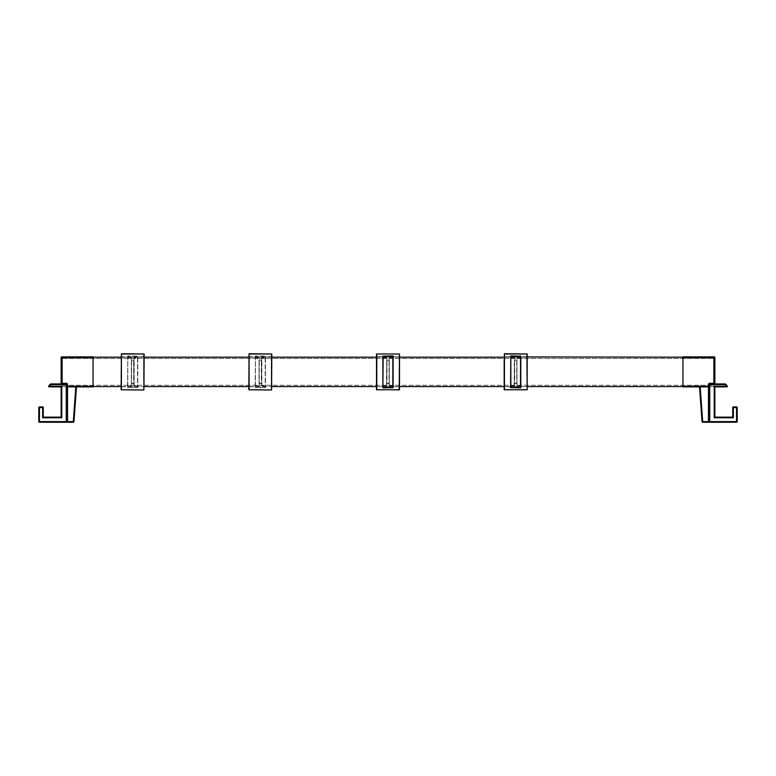 <?xml version="1.0" encoding="UTF-8"?>
<svg xmlns="http://www.w3.org/2000/svg" width="776" height="776" viewBox="0 0 776 776"><rect width="100%" height="100%" fill="white"/><g stroke="black" fill="none" stroke-linecap="round" stroke-linejoin="round"><path stroke-width="0.58" stroke-dasharray="3.88 2.91" d="M682.938 386.564L709.109 386.564L709.109 383.945L713.58 383.945L713.58 357.193L62.419 357.193L62.419 386.564L93.062 386.564L93.062 357.193L93.062 386.564L66.891 386.564L66.891 383.945L62.419 383.945L62.419 357.193L93.062 357.193L62.419 357.193L62.419 386.564L713.58 386.564L713.58 357.193L713.58 386.564L682.938 386.564L682.938 357.193L713.58 357.193L682.938 357.193L682.938 386.564L709.109 386.564L709.109 383.945L713.58 383.945L713.58 357.193L682.938 357.193M121.153 386.564L144.132 386.564M248.834 386.564L271.813 386.564M376.505 386.564L399.495 386.564L399.495 357.193L399.495 386.564M504.187 386.564L527.166 386.564L527.166 357.193L504.187 357.193M121.153 357.193L144.132 357.193M248.834 357.193L271.813 357.193M376.505 357.193L399.495 357.193M62.419 385.284L62.419 358.473L62.419 385.284L713.58 385.284L713.58 358.473L713.58 385.284L62.419 385.284M62.419 358.473L713.58 358.473L62.419 358.473M93.062 386.564L66.891 386.564L66.891 383.945L62.419 383.945L62.419 357.193L93.062 357.193M75.825 386.885L73.322 421.61L67.531 421.61L67.531 386.885L66.891 387.525L66.891 386.244L66.891 421.61L66.891 387.525L67.531 386.885L93.062 386.885L93.062 386.244L67.531 386.244L67.531 384.586L66.891 384.586L66.891 386.244L66.891 384.586A0.64 0.64 0 0 0 66.251 383.945L50.935 383.945A0.64 0.64 0 0 0 50.488 384.13L66.251 384.586L66.251 421.61L39.44 421.61L39.44 407.565L42.632 407.565L42.632 417.779L43.272 417.139L43.272 407.565A0.64 0.64 0 0 0 42.632 406.925L39.44 406.925A0.64 0.64 0 0 0 38.8 407.565L38.8 421.61A0.64 0.64 0 0 0 39.44 422.251L66.251 422.251A0.64 0.64 0 0 0 66.891 421.61L66.891 384.586A0.64 0.64 0 0 0 66.251 383.945L66.891 384.586A0.64 0.64 0 0 0 66.251 383.945L66.251 383.305A1.28 1.28 0 0 1 67.531 384.586M66.251 383.305L61.779 383.305L61.779 357.513L93.062 357.513L93.062 356.882L61.779 356.882A0.64 0.64 0 0 0 61.139 357.513L61.139 383.305A0.64 0.64 0 0 1 60.509 383.945M93.062 357.513L93.062 386.244M67.531 422.251L66.251 422.251A0.64 0.64 0 0 0 66.891 421.61A0.64 0.64 0 0 1 66.251 422.251A0.64 0.64 0 0 0 66.891 421.61A0.64 0.64 0 0 1 66.251 422.251L66.251 421.61L67.531 421.61L67.531 422.251L73.322 422.251L73.953 421.659L76.465 386.885M61.139 386.885L61.139 417.139L61.779 417.779L61.779 386.244L61.139 386.885L49.276 386.885L48.83 385.788A0.64 0.64 0 0 0 48.636 386.244A0.64 0.64 0 0 1 48.83 385.788M67.531 386.885A0.64 0.64 0 0 0 66.891 387.525A0.64 0.64 0 0 1 67.531 386.885L66.891 386.244M700.175 386.885L702.678 421.61L708.469 421.61L708.469 386.885L709.109 387.525L709.109 421.61L709.109 386.244L709.109 387.525L708.469 386.885L682.938 386.885L682.938 386.244L708.469 386.244L708.469 384.586L709.109 384.586L709.109 386.244L709.109 384.586A0.64 0.64 0 0 1 709.749 383.945L725.065 383.945A0.64 0.64 0 0 1 725.512 384.13L709.749 384.586L709.749 421.61L736.56 421.61L736.56 407.565L733.368 407.565L733.368 417.779L732.728 417.139L732.728 407.565A0.64 0.64 0 0 1 733.368 406.925L736.56 406.925A0.64 0.64 0 0 1 737.2 407.565L737.2 421.61A0.64 0.64 0 0 1 736.56 422.251L709.749 422.251A0.64 0.64 0 0 1 709.109 421.61L709.109 384.586A0.64 0.64 0 0 1 709.749 383.945L714.221 383.945L709.749 383.945L709.109 384.586A0.64 0.64 0 0 1 709.749 383.945L709.749 383.305L714.221 383.305L714.221 357.513L682.938 357.513L682.938 386.244M682.938 357.513L682.938 356.882L714.221 356.882A0.64 0.64 0 0 1 714.861 357.513L714.861 383.305A0.64 0.64 0 0 0 715.491 383.945L714.221 383.945L715.491 383.945M708.469 422.251L709.749 422.251A0.64 0.64 0 0 1 709.109 421.61L708.469 422.251L702.678 422.251L702.047 421.659L699.535 386.885M714.861 386.885L714.861 417.139L714.221 417.779L714.221 386.244L714.861 386.885L726.724 386.885L727.17 385.788A0.64 0.64 0 0 1 727.364 386.244M709.109 421.61A0.64 0.64 0 0 0 709.749 422.251A0.64 0.64 0 0 1 709.109 421.61A0.64 0.64 0 0 0 709.749 422.251L709.109 421.61M708.469 386.885A0.64 0.64 0 0 1 709.109 387.525A0.64 0.64 0 0 0 708.469 386.885L709.109 386.244M144.132 356.941L144.132 386.817L144.132 356.941L121.405 357.193L144.132 356.941L143.88 386.564L143.88 356.756L121.405 357.193L144.132 356.941M121.405 356.756L121.153 386.817L121.153 354.001L121.405 386.564L143.88 386.564L121.153 386.817L121.405 356.756L143.88 356.756L144.132 354.001L121.153 354.001L121.153 389.756L143.88 390.008L144.132 354.001L121.405 353.817L121.405 356.756L121.405 353.817L143.88 353.817L143.88 356.756L121.405 356.756M137.498 385.924L133.918 385.924L133.918 357.833L133.918 385.924L137.75 386.176L137.75 356.174L127.788 355.922L137.75 356.174L137.75 387.583L137.75 357.581L133.918 357.833L137.498 357.833M127.788 355.922L127.536 387.583L127.788 355.922L137.498 356.174L137.498 387.583L127.788 387.583L127.788 355.922M127.788 357.833L131.367 357.833L131.367 385.924L131.367 357.833L127.788 357.833L127.788 385.924L131.367 385.924L127.788 385.924M127.536 387.583L137.75 387.583L127.536 387.583M131.367 383.625L131.367 360.132L131.367 383.625L133.918 383.625L133.918 360.132L133.918 383.625L133.666 360.394L133.666 383.373L131.619 383.373L131.619 360.394L133.666 360.394L131.367 360.132L131.367 383.625M121.405 353.749L143.88 354.001L143.88 389.756L121.405 389.756L121.153 354.001M271.813 356.941L271.813 386.817L271.813 356.941L249.086 357.193L271.813 356.941L271.561 386.564L271.561 356.756L249.086 357.193L271.813 356.941M249.086 356.756L248.834 386.817L248.834 354.001L249.086 386.564L271.561 386.564L248.834 386.817L249.086 356.756L271.561 356.756L271.813 354.001L248.834 354.001L248.834 389.756L271.561 390.008L271.813 354.001L249.086 353.817L249.086 356.756L249.086 353.817L271.561 353.817L271.561 356.756L249.086 356.756M265.169 385.924L261.599 385.924L261.599 357.833L261.599 385.924L265.431 386.176L265.431 356.174L255.469 355.922L265.431 356.174L265.431 387.583L265.431 357.581L261.599 357.833L265.169 357.833M255.469 355.922L255.217 387.583L255.469 355.922L265.169 356.174L265.169 387.583L255.469 387.583L255.469 355.922M255.469 357.833L259.048 357.833L259.048 385.924L259.048 357.833L255.469 357.833L255.469 385.924L259.048 385.924L255.469 385.924M255.217 387.583L265.431 387.583L255.217 387.583M259.048 383.625L259.048 360.132L259.048 383.625L261.599 383.625L261.599 360.132L261.599 383.625L261.347 360.394L261.347 383.373L259.3 383.373L259.3 360.394L261.347 360.394L259.048 360.132L259.048 383.625M249.086 353.749L271.561 354.001L271.561 389.756L249.086 389.756L248.834 354.001M399.495 354.001L376.767 353.817L376.767 356.756L399.233 356.756L399.233 353.817L399.495 356.941L376.767 356.756L376.505 354.001L399.495 354.001L376.505 354.001L376.505 389.756L399.233 390.008L376.767 389.756L376.767 354.001L399.233 354.001L399.495 389.756M386.467 385.924L386.72 357.833L386.72 385.924L382.888 386.176L382.888 356.174L392.85 355.922M386.467 357.833L382.888 357.581L382.888 387.583L392.85 387.845M392.85 357.833L389.28 357.833L389.28 385.924L389.28 357.833L392.85 357.833L392.85 385.924L389.28 385.924L392.85 385.924M399.233 357.193L376.505 356.941L376.767 386.564L376.767 356.756L399.495 356.941L399.233 386.564L376.767 386.564L399.495 386.817L399.233 357.193M383.15 385.924L386.72 385.924L386.72 357.833L383.15 357.833M389.28 383.625L389.28 360.132L389.28 383.625L386.72 383.625L386.72 360.132L386.72 383.625L386.981 360.394L386.981 383.373L389.019 383.373L389.019 360.394L386.981 360.394L389.28 360.132L389.28 383.625M504.187 356.941L526.914 357.193L504.187 356.941L504.439 386.564L504.439 356.756L526.914 357.193L504.187 356.941L504.187 386.817L526.914 386.564L504.187 386.817M527.166 386.817L527.166 354.001L504.187 354.001L504.187 389.756L526.914 390.008L504.439 389.756L504.439 354.001L526.914 354.001L527.166 389.756M514.148 385.924L514.401 357.833L514.401 385.924L510.569 386.176L510.569 356.174L520.783 356.174M514.148 357.833L510.569 357.581L510.569 387.583L520.783 387.583M520.531 357.833L516.952 357.833L516.952 385.924L516.952 357.833L520.531 357.833L520.531 385.924L516.952 385.924L520.531 385.924M510.831 385.924L514.401 385.924L514.401 357.833L510.831 357.833M516.952 383.625L516.952 360.132L516.952 383.625L514.401 383.625L514.401 360.132L514.401 383.625L514.653 360.394L514.653 383.373L516.7 383.373L516.7 360.394L514.653 360.394L516.952 360.132L516.952 383.625M526.914 353.749L526.914 357.193L504.439 356.756L504.187 354.001L526.914 353.817L504.439 353.817L504.439 356.756L526.914 356.756L526.914 353.749M61.779 386.244L49.276 386.244L50.935 383.945M42.632 417.779L61.779 417.779M42.632 406.925L43.272 407.565M39.44 406.925L38.8 407.565M38.8 421.61L39.44 422.251M61.779 356.882L61.139 357.513M61.139 383.305L61.779 383.945M709.749 383.305A1.28 1.28 0 0 0 708.469 384.586M714.221 386.244L726.724 386.244L725.065 383.945M733.368 417.779L714.221 417.779M733.368 406.925L732.728 407.565M736.56 406.925L737.2 407.565M737.2 421.61L736.56 422.251M714.221 356.882L714.861 357.513M714.861 383.305L714.221 383.945M134.18 385.924L134.18 357.833M261.851 385.924L261.851 357.833"/><path stroke-width="1.16" d="M93.062 386.564L121.153 386.564M144.132 386.564L248.834 386.564M271.813 386.564L376.505 386.564M399.495 386.564L399.495 354.001L399.495 389.756L399.495 386.564L504.187 386.564M527.166 389.756L526.914 354.001L504.439 354.001L504.439 389.756L527.166 389.756L504.187 389.756L504.439 353.749L527.166 354.001L527.166 389.756L527.166 386.564L682.938 386.564M93.062 357.193L121.153 357.193M144.132 357.193L248.834 357.193M271.813 357.193L376.505 357.193M399.495 357.193L504.187 357.193M527.166 386.817L527.166 356.941L682.938 357.193M48.83 385.788A0.64 0.64 0 0 0 49.276 386.885L49.276 386.244L61.779 386.244L61.779 417.779L42.632 417.779L42.632 407.565L39.44 407.565L39.44 421.61L66.251 421.61L66.251 384.586L50.935 384.586L49.276 386.244L48.83 385.788L50.488 384.13L48.83 385.788M50.488 384.13L50.935 384.586L50.935 383.945A0.64 0.64 0 0 0 50.488 384.13A0.64 0.64 0 0 1 50.935 383.945L66.251 383.945A0.64 0.64 0 0 1 66.891 384.586L67.531 384.586L67.531 386.244L93.062 386.244L93.062 386.885L67.531 386.885L67.531 421.61L73.322 421.61L75.825 386.885M61.779 383.945L61.139 383.305L61.139 357.513A0.64 0.64 0 0 1 61.779 356.882L93.062 356.882L93.062 357.513L61.779 357.513L61.779 383.305L66.251 383.305A1.28 1.28 0 0 1 67.531 384.586M93.062 386.244L93.062 357.513M66.251 383.305L66.251 383.945A0.64 0.64 0 0 1 66.891 384.586L66.251 383.945A0.64 0.64 0 0 1 66.891 384.586L66.891 421.61L67.531 422.251L39.44 422.251A0.64 0.64 0 0 1 38.8 421.61L38.8 407.565A0.64 0.64 0 0 1 39.44 406.925L42.632 406.925A0.64 0.64 0 0 1 43.272 407.565L43.272 417.139L61.139 417.139L43.272 417.139L42.632 417.779M76.465 386.885L73.953 421.659A0.64 0.64 0 0 1 73.322 422.251L67.531 422.251M61.779 417.779L61.139 417.139L61.139 386.885L49.276 386.885A0.64 0.64 0 0 1 48.636 386.244A0.64 0.64 0 0 0 49.276 386.885M61.139 386.885L61.779 386.244M73.322 422.251A0.64 0.64 0 0 0 73.953 421.659L73.322 422.251A0.64 0.64 0 0 0 73.953 421.659M66.251 422.251A0.64 0.64 0 0 0 66.891 421.61A0.64 0.64 0 0 1 66.251 422.251L66.891 421.61M67.531 386.885A0.64 0.64 0 0 0 66.891 387.525A0.64 0.64 0 0 1 67.531 386.885L66.891 386.244M61.139 383.305A0.64 0.64 0 0 1 60.509 383.945A0.64 0.64 0 0 0 61.139 383.305M727.17 385.788A0.64 0.64 0 0 1 726.724 386.885L726.724 386.244L714.221 386.244L714.221 417.779L733.368 417.779L733.368 407.565L736.56 407.565L736.56 421.61L709.749 421.61L709.749 384.586L725.065 384.586L726.724 386.244L727.17 385.788L725.512 384.13L727.17 385.788A0.64 0.64 0 0 1 726.724 386.885L714.861 386.885L714.221 386.244M725.512 384.13L725.065 384.586L725.065 383.945A0.64 0.64 0 0 1 725.512 384.13A0.64 0.64 0 0 0 725.065 383.945L709.749 383.945A0.64 0.64 0 0 0 709.109 384.586L708.469 384.586L708.469 386.244L682.938 386.244L682.938 386.885L708.469 386.885L708.469 421.61L702.678 421.61L700.175 386.885M714.221 383.945L714.861 383.305L714.861 357.513A0.64 0.64 0 0 0 714.221 356.882L682.938 356.882L682.938 357.513L714.221 357.513L714.221 383.305L709.749 383.305A1.28 1.28 0 0 0 708.469 384.586M682.938 386.244L682.938 357.513M709.749 383.305L709.749 383.945A0.64 0.64 0 0 0 709.109 384.586L709.749 383.945A0.64 0.64 0 0 0 709.109 384.586L709.109 421.61L708.469 422.251L736.56 422.251A0.64 0.64 0 0 0 737.2 421.61L737.2 407.565A0.64 0.64 0 0 0 736.56 406.925L733.368 406.925A0.64 0.64 0 0 0 732.728 407.565L732.728 417.139L714.861 417.139L732.728 417.139L733.368 417.779M699.535 386.885L702.047 421.659A0.64 0.64 0 0 0 702.678 422.251L708.469 422.251M714.221 417.779L714.861 417.139L714.861 386.885M702.678 422.251A0.64 0.64 0 0 1 702.047 421.659L702.678 422.251A0.64 0.64 0 0 1 702.047 421.659M709.749 422.251A0.64 0.64 0 0 1 709.109 421.61A0.64 0.64 0 0 0 709.749 422.251L709.109 421.61M708.469 386.885A0.64 0.64 0 0 1 709.109 387.525A0.64 0.64 0 0 0 708.469 386.885L709.109 386.244M714.861 383.305A0.64 0.64 0 0 0 715.491 383.945A0.64 0.64 0 0 1 714.861 383.305M143.88 390.008L121.153 389.756L121.405 353.749L144.132 354.001L143.88 390.008L143.88 354.001L121.405 354.001L121.405 389.756L143.88 390.008M271.561 390.008L248.834 389.756L249.086 353.749L271.813 354.001L271.561 390.008L271.561 354.001L249.086 354.001L249.086 389.756L271.561 390.008M393.112 356.174L393.112 387.583L392.85 355.922L382.888 356.174L382.888 387.583L392.85 387.583L392.85 356.174L383.15 356.174L382.888 387.583M393.112 387.583L383.15 387.845M399.495 389.756L376.505 389.756L376.505 354.001L399.495 354.001L376.767 354.001L376.767 389.756L399.233 389.756L399.495 354.001M520.783 357.581L520.783 387.583L520.531 357.833M504.187 356.941L504.187 386.817M520.531 387.845L510.569 387.583L510.831 355.922L520.783 356.174L510.831 356.174L510.831 387.583L520.531 387.583L520.531 355.922M43.272 407.565A0.64 0.64 0 0 0 42.632 406.925L43.272 407.565M39.44 406.925A0.64 0.64 0 0 0 38.8 407.565L39.44 406.925M38.8 421.61A0.64 0.64 0 0 0 39.44 422.251L38.8 421.61M61.779 356.882A0.64 0.64 0 0 0 61.139 357.513L61.779 356.882M727.364 386.244A0.64 0.64 0 0 1 726.724 386.885M732.728 407.565A0.64 0.64 0 0 1 733.368 406.925L732.728 407.565M736.56 406.925A0.64 0.64 0 0 1 737.2 407.565L736.56 406.925M737.2 421.61A0.64 0.64 0 0 1 736.56 422.251L737.2 421.61M714.221 356.882A0.64 0.64 0 0 1 714.861 357.513L714.221 356.882"/></g></svg>
